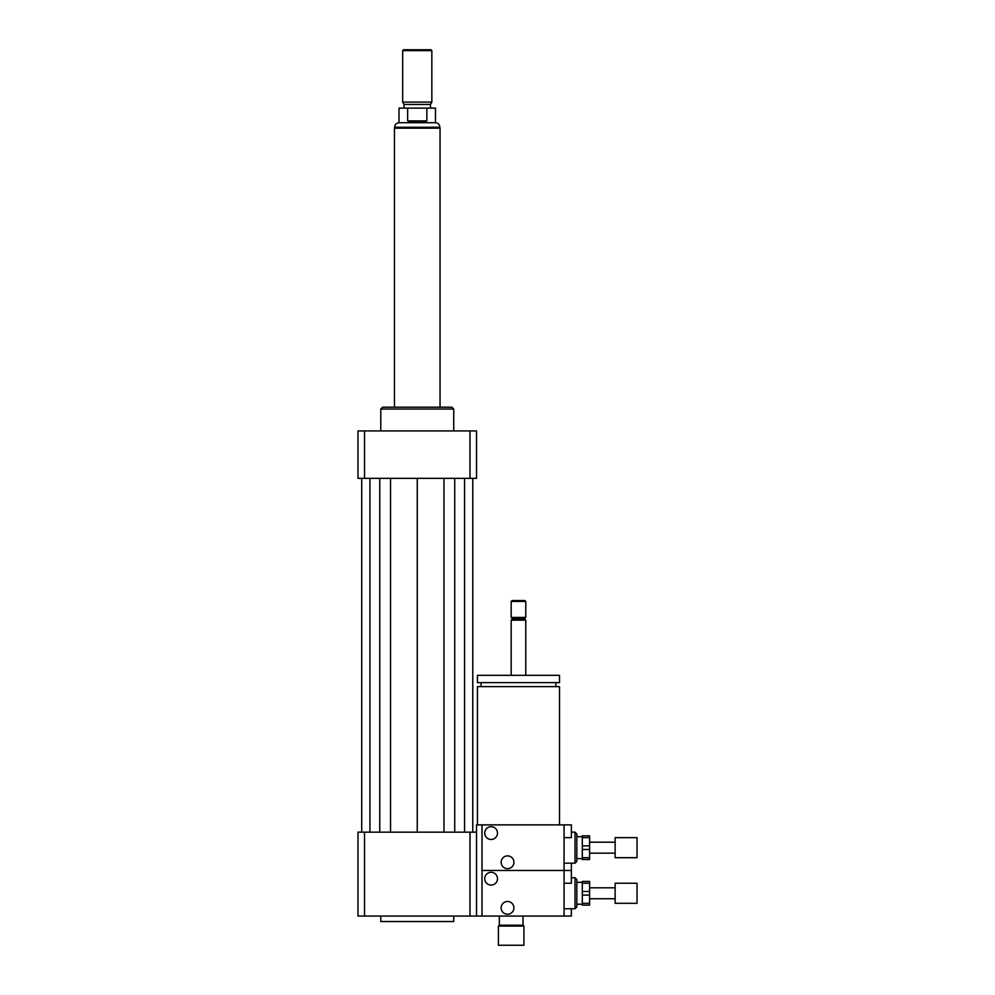 <?xml version="1.0" encoding="UTF-8"?>
<svg xmlns="http://www.w3.org/2000/svg" width="995" height="995" viewBox="0 0 995 995"><rect width="100%" height="100%" fill="white"/><g stroke="black" fill="none" stroke-linecap="round" stroke-linejoin="round"><path stroke-width="1.49" d="M498.408 945.25L523.942 945.25L523.942 926.096L498.408 926.096L498.408 945.25M498.408 926.096L499.328 925.188L523.034 925.188L523.942 926.096M499.328 925.188L499.328 916.072M477.438 824.88L477.438 686.637L559.513 686.637L559.513 824.88M518.47 682.62L559.513 682.62L559.513 675.319L477.438 675.319L477.438 682.62L518.47 682.62M511.181 675.319L511.181 620.159L525.77 620.159L525.77 675.319M511.181 620.159L512.549 618.79L524.402 618.79L525.77 620.159M518.47 617.422L525.77 617.422L525.77 601.453L511.181 601.453L511.181 617.422L518.47 617.422M511.181 601.453L512.089 600.545L524.862 600.545L525.77 601.453M364.518 832.168L364.518 916.072L357.976 916.072L357.976 832.168L476.53 832.168L476.53 824.88L571.366 824.88L571.366 837.641L564.065 837.641M476.53 832.168L476.53 916.072L571.366 916.072L571.366 908.771M380.774 916.072L380.774 921.544L453.732 921.544L453.732 916.072M469.988 832.168L469.988 916.072L476.53 916.072M364.518 916.072L469.988 916.072M380.774 430.935L380.774 409.044L453.732 409.044L453.732 430.935M380.774 409.044L382.602 407.216L451.904 407.216L453.732 409.044M469.988 478.346L469.988 430.935L476.53 430.935L476.53 478.346L357.976 478.346L357.976 430.935L364.518 430.935L364.518 478.346M469.988 430.935L364.518 430.935M443.969 478.346L443.969 832.168M417.253 478.346L417.253 832.168M454.727 478.346L454.727 832.168M464.578 478.346L464.578 832.168M472.787 478.346L472.787 832.168M361.72 478.346L361.72 832.168M369.929 478.346L369.929 832.168M379.767 478.346L379.767 832.168M390.537 478.346L390.537 832.168M407.639 120.88L407.639 108.107L426.855 108.107L426.855 120.88C420.45 122.97 414.044 122.97 407.639 120.88L426.855 120.88M426.855 108.107L435.487 108.107L435.487 122.708L399.007 122.708L399.007 108.107L407.639 108.107M431.842 50.658L430.935 49.75L403.572 49.75L402.664 50.658L402.664 102.099L431.842 102.099L431.842 50.658L402.664 50.658M431.842 102.099L430.474 104.463L404.032 104.463L402.664 102.099M440.051 407.216L440.051 128.168L394.455 128.168L394.455 407.216M491.12 839.469A6.38 6.38 0 0 1 485.585 829.892A6.38 6.38 0 0 1 496.642 829.892A6.38 6.38 0 0 1 491.12 839.469M507.537 868.647A6.38 6.38 0 0 1 502.002 859.071A6.38 6.38 0 0 1 513.059 859.071A6.38 6.38 0 0 1 507.537 868.647M482.003 824.88L482.003 870.476L564.065 870.476L564.065 824.88L571.366 824.88M564.065 883.237L571.366 883.237L571.366 863.175L575.01 863.175L575.01 832.168L571.366 832.168L575.01 832.168L576.839 833.997L575.01 832.168M576.839 861.359L575.01 863.175L576.839 861.359L576.839 833.997M491.12 885.065A6.38 6.38 0 0 1 485.585 875.488A6.38 6.38 0 0 1 496.642 875.488A6.38 6.38 0 0 1 491.12 885.065M507.537 914.243A6.38 6.38 0 0 1 502.002 904.666A6.38 6.38 0 0 1 513.059 904.666A6.38 6.38 0 0 1 507.537 914.243M564.065 916.072L564.065 870.476L571.366 870.476M575.01 877.764L575.01 908.771L576.839 906.955L576.839 879.592L575.01 877.764L571.366 877.764M482.003 916.072L482.003 870.476L564.065 870.476M582.311 891.445L582.311 883.237L589.6 883.237L589.6 891.445L582.311 891.445L582.311 895.09L589.6 895.09L589.6 903.298L582.311 903.298L582.311 895.09M582.311 903.298L582.311 905.127L589.6 905.127L589.6 903.298M589.6 883.237L589.6 881.421L582.311 881.421L582.311 883.237M589.6 895.09L589.6 891.445M637.024 903.298L637.024 883.237L615.134 883.237L615.134 903.298L637.024 903.298M582.311 845.85L582.311 837.641L589.6 837.641L589.6 845.85L582.311 845.85L582.311 849.494L589.6 849.494L589.6 857.702L582.311 857.702L582.311 849.494M582.311 857.702L582.311 859.531L589.6 859.531L589.6 857.702M589.6 837.641L589.6 835.825L582.311 835.825L582.311 837.641M589.6 849.494L589.6 845.85M637.024 857.702L637.024 837.641L615.134 837.641L615.134 857.702L637.024 857.702M399.007 122.708C396.346 123.057 394.878 124.574 394.642 127.26L439.865 127.26L439.865 128.168M523.034 925.188L523.034 916.072M555.857 686.637L555.857 682.62M481.082 686.637L481.082 682.62M524.402 618.79L525.77 617.422M512.549 618.79L511.181 617.422M435.487 122.708C438.161 123.057 439.616 124.574 439.865 127.26M394.642 127.26L394.642 128.168M404.032 104.463L404.032 108.107M430.474 104.463L430.474 108.107M575.01 863.175L564.065 863.175M575.01 908.771L564.065 908.771M615.134 887.801L589.6 887.801M615.134 898.746L589.6 898.746M582.311 882.329L576.839 882.329M582.311 904.219L576.839 904.219M573.195 863.175L571.366 863.175M615.134 842.205L589.6 842.205M615.134 853.15L589.6 853.15M582.311 836.733L576.839 836.733M582.311 858.623L576.839 858.623"/></g></svg>
